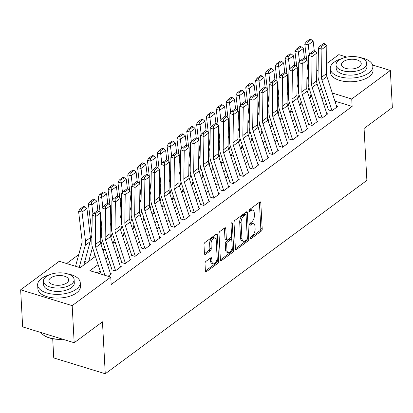 <?xml version="1.0" encoding="UTF-8"?>
<svg xmlns="http://www.w3.org/2000/svg" width="413" height="413" viewBox="0 0 413 413"><rect width="100%" height="100%" fill="white"/><g stroke="black" fill="none" stroke-linecap="round" stroke-linejoin="round"><path stroke-width="0.62" d="M250.34 238.182A1.172 0.609 107.1 0 0 250.67 238.807A1.172 0.609 107.1 0 0 251.068 238.704L261.326 231.12A1.678 0.872 107.1 0 0 262.214 228.952L260.794 202.737A1.678 0.872 107.1 0 0 260.319 201.849A1.678 0.872 107.1 0 0 259.751 201.993L249.493 209.577A1.172 0.609 107.1 0 0 248.869 211.095A1.172 0.609 107.1 0 0 249.204 211.719A1.172 0.609 107.1 0 0 249.602 211.616L250.928 210.635A5.359 2.793 107.1 0 1 252.756 210.171A5.359 2.793 107.1 0 1 254.269 213.01L254.387 215.199A5.359 2.793 107.1 0 1 251.553 222.142L250.226 223.123A1.172 0.609 107.1 0 0 249.607 224.641A1.172 0.609 107.1 0 0 249.937 225.261A1.172 0.609 107.1 0 0 250.335 225.162L251.662 224.176A5.359 2.793 107.1 0 1 253.489 223.717A5.359 2.793 107.1 0 1 255.007 226.556L255.12 228.74A5.359 2.793 107.1 0 1 252.286 235.684L250.959 236.664A1.172 0.609 107.1 0 0 250.34 238.182M205.886 261.424A1.678 0.872 107.1 0 0 205.003 263.592L205.4 270.949A1.678 0.872 107.1 0 0 205.875 271.837A1.678 0.872 107.1 0 0 206.443 271.692L217.837 263.272A1.678 0.872 107.1 0 0 218.72 261.099L217.3 234.883A1.678 0.872 107.1 0 0 216.83 234.001A1.678 0.872 107.1 0 0 216.257 234.145L204.869 242.565A1.678 0.872 107.1 0 0 203.981 244.733L204.461 253.618A1.678 0.872 107.1 0 0 204.936 254.506A1.678 0.872 107.1 0 0 205.504 254.362L210.382 250.758A1.678 0.872 107.1 0 0 211.265 248.585L211.028 244.181A4.481 2.333 107.1 0 1 212.236 239.69A4.481 2.333 107.1 0 1 214.925 237.986A4.481 2.333 107.1 0 1 216.195 240.361L217.13 257.619A4.481 2.333 107.1 0 1 215.922 262.11A4.481 2.333 107.1 0 1 213.227 263.814A4.481 2.333 107.1 0 1 211.962 261.439L211.807 258.564A1.678 0.872 107.1 0 0 211.332 257.676A1.678 0.872 107.1 0 0 210.764 257.82L205.886 261.424M372.588 65.006L390.342 70.458L392.35 107.55L364.075 128.453L366.889 180.383L105.269 373.765L102.46 321.835L74.18 342.738L72.172 305.646L20.65 289.812L59.255 261.279L80.143 267.696L95.424 256.401M390.342 70.458L351.737 98.996L332.279 93.018M98.108 264.619L89.889 270.691L110.777 277.113L111.18 284.531L352.139 106.415L351.737 98.996M110.777 277.113L72.172 305.646M235.425 248.755A1.678 0.872 107.1 0 0 235.895 249.643A1.678 0.872 107.1 0 0 236.468 249.498L247.857 241.078A1.678 0.872 107.1 0 0 248.745 238.905L247.325 212.695A1.678 0.872 107.1 0 0 246.85 211.807A1.678 0.872 107.1 0 0 246.282 211.952L234.889 220.372A1.678 0.872 107.1 0 0 234.006 222.54L235.425 248.755M232.849 252.173L221.456 260.593A1.678 0.872 107.1 0 1 220.883 260.737A1.678 0.872 107.1 0 1 220.413 259.849L218.993 233.639A1.678 0.872 107.1 0 1 219.876 231.466L224.755 227.862A1.678 0.872 107.1 0 1 225.322 227.718A1.678 0.872 107.1 0 1 225.797 228.606L226.376 239.235A1.678 0.872 107.1 0 0 226.845 240.123A1.678 0.872 107.1 0 0 227.418 239.979L230.65 237.589A1.678 0.872 107.1 0 0 231.538 235.42L230.939 224.352A1.172 0.609 107.1 0 1 231.254 223.175A1.172 0.609 107.1 0 1 231.961 222.731A1.172 0.609 107.1 0 1 232.292 223.35L233.732 250.004A1.678 0.872 107.1 0 1 232.849 252.173L231.456 251.744L220.413 259.906M328.237 109.873L331.716 110.947L337.617 106.585L336.605 106.27M318.402 117.147L321.882 118.216L327.783 113.854L326.766 113.539M308.568 124.416L312.047 125.485L317.948 121.123L316.931 120.813M298.728 131.685L302.213 132.754L308.113 128.391L307.096 128.082M288.894 138.954L292.378 140.022L298.279 135.665L297.262 135.35M279.059 146.228L282.544 147.296L288.444 142.934L287.427 142.619M269.224 153.497L272.704 154.565L278.605 150.203L277.593 149.893M259.39 160.765L262.869 161.834L268.77 157.472L267.758 157.162M249.555 168.034L253.035 169.103L258.936 164.741L257.924 164.431M239.721 175.303L243.2 176.377L249.101 172.014L248.089 171.7M229.886 182.577L233.366 183.646L239.266 179.283L238.249 178.974M220.046 189.846L223.531 190.914L229.432 186.552L228.415 186.242M210.212 197.115L213.697 198.183L219.597 193.821L218.58 193.511M200.377 204.383L203.862 205.457L209.763 201.095L208.746 200.78M190.543 211.657L194.022 212.726L199.928 208.364L198.911 208.049M180.708 218.926L184.188 219.995L190.088 215.632L189.077 215.323M170.874 226.195L174.353 227.264L180.254 222.901L179.242 222.592M161.039 233.464L164.519 234.538L170.419 230.175L169.407 229.86M151.204 240.738L154.684 241.806L160.585 237.444L159.568 237.129M141.37 248.006L144.849 249.075L150.75 244.713L149.733 244.403M131.53 255.275L135.015 256.344L140.916 251.982L139.899 251.672M121.696 262.544L125.18 263.613L131.081 259.256L130.064 258.941M111.861 269.818L115.346 270.887L121.246 266.524L120.229 266.209M352.139 106.415L334.922 101.123M326.342 103.622L324.076 105.3M316.508 110.896L314.241 112.568M306.673 118.164L304.407 119.837M296.839 125.433L294.572 127.111M287.004 132.702L284.738 134.38M277.169 139.971L274.903 141.649M267.335 147.245L265.069 148.917M257.5 154.514L255.234 156.186M247.661 161.782L245.394 163.46M237.826 169.051L235.56 170.729M227.991 176.325L225.725 177.998M218.157 183.594L215.891 185.267M208.322 190.863L206.056 192.541M198.488 198.132L196.221 199.809M188.653 205.406L186.387 207.078M178.819 212.674L176.552 214.347M168.979 219.943L166.713 221.621M159.144 227.212L156.878 228.89M149.31 234.486L147.043 236.159M139.475 241.755L137.209 243.427M129.641 249.024L127.374 250.701M119.806 256.292L117.54 257.97M109.972 263.561L107.705 265.239M100.137 270.835L97.261 272.957M110.395 273.483L111.407 273.793L108.051 276.276M78.754 254.578L66.627 263.546M84.748 261.486L87.432 262.307M52.709 338.753L53.747 357.932L105.269 373.765M326.58 63.674L338.82 54.63L346.832 57.092M74.18 342.738L22.658 326.905L20.65 289.812M306.911 78.217L307.613 77.696M316.745 70.943L318.124 69.926M319.368 90.865L321.102 89.58L318.707 88.847M102.992 250.805L105.258 249.132M112.826 243.536L115.093 241.858M122.666 236.267L124.932 234.589M132.501 228.993L134.767 227.32M142.335 221.724L144.602 220.052M152.17 214.455L154.436 212.778M162.004 207.187L164.271 205.509M171.839 199.918L174.105 198.24M181.674 192.644L183.94 190.971M191.508 185.375L193.774 183.702M201.343 178.106L203.609 176.428M211.182 170.837L213.449 169.16M221.017 163.563L223.283 161.891M230.852 156.295L233.118 154.622M240.686 149.026L242.952 147.348M250.521 141.757L252.787 140.079M260.355 134.483L262.622 132.81M270.19 127.214L272.456 125.542M280.024 119.946L282.291 118.268M289.864 112.677L292.13 110.999M299.699 105.403L301.965 103.73M309.533 98.134L311.8 96.461M324.313 97.406L322.047 99.084M314.479 104.68L312.213 106.353M304.644 111.949L302.378 113.621M294.81 119.218L292.543 120.89M284.975 126.486L282.709 128.164M275.141 133.755L272.874 135.433M265.306 141.029L263.04 142.702M255.471 148.298L253.205 149.971M245.632 155.567L243.365 157.245M235.797 162.836L233.531 164.513M225.963 170.11L223.696 171.782M216.128 177.378L213.862 179.051M206.293 184.647L204.027 186.325M196.459 191.916L194.193 193.594M186.624 199.19L184.358 200.863M176.79 206.459L174.523 208.131M166.955 213.727L164.689 215.405M157.116 220.996L154.849 222.674M147.281 228.27L145.015 229.943M137.446 235.539L135.18 237.212M127.612 242.808L125.346 244.481M117.777 250.077L115.511 251.754M107.943 257.345L105.676 259.023M253.489 223.717L252.095 223.288A5.359 2.793 107.1 0 0 250.273 223.753L251.662 224.176M249.633 224.223L250.273 223.753M252.756 210.171L251.362 209.742A5.359 2.793 107.1 0 0 249.535 210.207L250.928 210.635M248.9 210.676L249.535 210.207M250.366 237.764L259.932 230.691A1.678 0.872 107.1 0 0 260.82 228.523L259.4 202.308A1.678 0.872 107.1 0 0 259.395 202.256M235.425 248.807L246.468 240.65A1.678 0.872 107.1 0 0 247.351 238.477L245.931 212.267A1.678 0.872 107.1 0 0 245.931 212.21M246.685 239.824A1.172 0.609 107.1 0 0 247.31 238.306L246.06 215.292A1.172 0.609 107.1 0 0 245.73 214.672A1.172 0.609 107.1 0 0 245.332 214.775L243.928 215.808A5.359 2.793 107.1 0 0 241.094 222.752L241.946 238.482A5.359 2.793 107.1 0 0 243.458 241.321A5.359 2.793 107.1 0 0 245.286 240.856L246.685 239.824M245.73 214.672L244.336 214.244A1.172 0.609 107.1 0 0 243.938 214.347L245.332 214.775M243.458 241.321L242.07 240.893A5.359 2.793 107.1 0 1 240.552 238.053L239.7 222.323A5.359 2.793 107.1 0 1 242.539 215.379L243.938 214.347M226.845 240.123L225.457 239.695A1.678 0.872 107.1 0 1 224.982 238.812L224.404 228.177A1.678 0.872 107.1 0 0 224.404 228.126M230.955 224.001L232.343 249.576L233.732 250.004M226.969 250.268A4.481 2.333 107.1 0 0 228.239 252.642A4.481 2.333 107.1 0 0 230.929 250.939A4.481 2.333 107.1 0 0 232.137 246.453L231.807 240.371A1.678 0.872 107.1 0 0 231.332 239.483A1.678 0.872 107.1 0 0 230.764 239.628L227.527 242.018A1.678 0.872 107.1 0 0 226.644 244.191L226.969 250.268L225.581 249.839A4.481 2.333 107.1 0 0 226.845 252.214L228.239 252.642M231.332 239.483L229.943 239.055A1.678 0.872 107.1 0 0 229.37 239.199L230.764 239.628M225.581 249.839L225.25 243.763A1.678 0.872 107.1 0 1 226.133 241.59L229.37 239.199M231.456 251.744A1.678 0.872 107.1 0 0 232.343 249.576M213.227 263.814L211.838 263.386A4.481 2.333 107.1 0 1 210.568 261.011L210.413 258.135A1.678 0.872 107.1 0 0 210.413 258.079M214.925 237.986L213.536 237.563A4.481 2.333 107.1 0 0 210.842 239.266A4.481 2.333 107.1 0 0 209.634 243.753L211.028 244.181M204.466 253.67L208.988 250.33A1.678 0.872 107.1 0 0 209.876 248.156L209.634 243.753M205.406 271L216.443 262.844A1.678 0.872 107.1 0 0 217.331 260.67L215.911 234.46A1.678 0.872 107.1 0 0 215.906 234.403M311.139 39.555L309.755 39.235L306.312 41.78L307.695 42.1L311.139 39.555L313.147 41.212L314.298 50.856M311.015 94.066L309.998 97.793M308.883 87.53L307.602 92.218M313.147 41.212L308.227 44.847L309.368 54.387M307.695 42.1L308.227 44.847L304.768 44.052L306.312 41.78M306.88 80.365L308.093 75.94A8.534 5.952 -126.5 0 0 308.258 73.225L307.117 63.659M306.642 59.709L304.768 44.052M331.964 110.761L321.995 80.21A8.534 5.952 53.5 0 1 321.526 77.303L321.918 49.317L318.428 47.985L318.036 75.966A12.798 8.926 -126.5 0 0 318.743 80.328L328.356 109.786M336.884 107.127L326.91 76.575A8.534 5.952 53.5 0 1 326.44 73.664L326.833 45.683L321.918 49.317L321.634 46.488L325.077 43.943L323.684 43.411L320.24 45.957L321.634 46.488M320.24 45.957L318.428 47.985M326.833 45.683L325.077 43.943M341.861 58.584A21.331 10.495 -3.1 0 0 334.148 62.198A21.331 10.495 -3.1 0 0 330.25 68.697A21.331 10.495 -3.1 0 0 345.376 77.856A21.331 10.495 -3.1 0 0 368.959 72.894A21.331 10.495 -3.1 0 0 372.856 66.39A21.331 10.495 -3.1 0 0 360.219 57.588M330.25 68.697L330.452 72.409A21.331 10.495 -3.1 0 0 345.578 81.562A21.331 10.495 -3.1 0 0 369.16 76.601A21.331 10.495 -3.1 0 0 373.058 70.102L372.856 66.39M366.708 63.303L366.889 66.715A15.358 7.558 176.9 0 1 364.085 71.397A15.358 7.558 176.9 0 1 347.106 74.97A15.358 7.558 176.9 0 1 336.213 68.377L336.032 64.965A15.358 7.558 -3.1 0 0 346.92 71.557A15.358 7.558 -3.1 0 0 363.899 67.985A15.358 7.558 -3.1 0 0 366.708 63.303A15.358 7.558 -3.1 0 0 355.815 56.71A15.358 7.558 -3.1 0 0 338.836 60.283A15.358 7.558 -3.1 0 0 336.032 64.965M343.291 61.651A9.897 4.868 -3.1 0 0 341.484 64.665A9.897 4.868 -3.1 0 0 348.5 68.914A9.897 4.868 -3.1 0 0 359.444 66.612A9.897 4.868 -3.1 0 0 361.251 63.597A9.897 4.868 -3.1 0 0 354.235 59.348A9.897 4.868 -3.1 0 0 343.291 61.651M49.266 274.867A21.331 10.495 -3.1 0 0 41.548 278.481A21.331 10.495 -3.1 0 0 37.655 284.98A21.331 10.495 -3.1 0 0 52.776 294.139A21.331 10.495 -3.1 0 0 76.364 289.177A21.331 10.495 -3.1 0 0 80.261 282.673A21.331 10.495 -3.1 0 0 67.624 273.871M37.655 284.98L37.857 288.692A21.331 10.495 -3.1 0 0 52.978 297.845A21.331 10.495 -3.1 0 0 76.565 292.884A21.331 10.495 -3.1 0 0 80.458 286.385L80.261 282.673M74.108 279.586L74.294 282.998A15.358 7.558 176.9 0 1 71.49 287.68A15.358 7.558 176.9 0 1 54.506 291.253A15.358 7.558 176.9 0 1 43.618 284.66L43.432 281.248A15.358 7.558 -3.1 0 0 54.325 287.84A15.358 7.558 -3.1 0 0 71.304 284.268A15.358 7.558 -3.1 0 0 74.108 279.586A15.358 7.558 -3.1 0 0 63.22 272.993A15.358 7.558 -3.1 0 0 46.241 276.565A15.358 7.558 -3.1 0 0 43.432 281.248M50.696 277.934A9.897 4.868 -3.1 0 0 48.889 280.948A9.897 4.868 -3.1 0 0 55.905 285.197A9.897 4.868 -3.1 0 0 66.849 282.895A9.897 4.868 -3.1 0 0 68.656 279.88A9.897 4.868 -3.1 0 0 61.64 275.631A9.897 4.868 -3.1 0 0 50.696 277.934M41.006 332.542A21.331 10.495 -3.1 0 0 44.129 335.511A21.331 10.495 -3.1 0 0 62.327 339.094M62.843 339.254A20.82 10.242 176.9 0 1 44.568 335.79L44.129 335.511M301.299 46.824L299.915 46.504L296.477 49.049L297.861 49.369L301.299 46.824L303.312 48.486L304.464 58.125M301.18 101.335L300.163 105.062M299.048 94.799L297.768 99.487M303.312 48.486L298.392 52.121L299.533 61.656M297.861 49.369L298.392 52.121L294.934 51.32L296.477 49.049M297.045 87.633L298.258 83.209A8.534 5.952 -126.5 0 0 298.423 80.494L297.277 70.928M296.808 66.978L294.934 51.32M291.464 54.098L290.081 53.778L286.643 56.323L288.021 56.638L291.464 54.098L293.478 55.755L294.629 65.393M291.346 108.604L290.324 112.331M289.214 102.068L287.928 106.755M293.478 55.755L288.558 59.389L289.699 68.925M288.021 56.638L288.558 59.389L285.099 58.589L286.643 56.323M287.211 94.907L288.424 90.478A8.534 5.952 -126.5 0 0 288.589 87.763L287.443 78.202M286.973 74.247L285.099 58.589M281.63 61.367L280.246 61.047L276.803 63.592L278.186 63.912L281.63 61.367L283.638 63.024L284.794 72.662M281.511 115.872L280.489 119.6M279.379 109.342L278.094 114.029M283.638 63.024L278.723 66.658L279.864 76.193M278.186 63.912L278.723 66.658L275.264 65.858L276.803 63.592M277.376 102.176L278.589 97.747A8.534 5.952 -126.5 0 0 278.754 95.036L277.608 85.47M277.138 81.516L275.264 65.858M271.795 68.635L270.412 68.315L266.968 70.86L268.352 71.181L271.795 68.635L273.804 70.293L274.96 79.931M271.677 123.146L270.654 126.874M269.544 116.611L268.259 121.298M273.804 70.293L268.889 73.927L270.03 83.467M268.352 71.181L268.889 73.927L265.43 73.132L266.968 70.86M267.541 109.445L268.755 105.021A8.534 5.952 -126.5 0 0 268.92 102.305L267.774 92.739M267.304 88.79L265.43 73.132M322.13 118.03L312.161 87.479A8.534 5.952 53.5 0 1 311.686 84.572L312.078 56.586L308.594 55.254L308.201 83.235A12.798 8.926 -126.5 0 0 308.909 87.597L318.521 117.055M327.05 114.396L317.076 83.844A8.534 5.952 53.5 0 1 316.606 80.938L316.998 52.952L312.078 56.586L311.8 53.757L315.243 51.212L313.844 50.68L310.406 53.225L311.8 53.757M310.406 53.225L308.594 55.254M316.998 52.952L315.243 51.212M312.295 125.304L302.321 94.747A8.534 5.952 53.5 0 1 301.851 91.841L302.244 63.86L298.759 62.523L298.367 90.504A12.798 8.926 -126.5 0 0 299.074 94.871L308.687 124.328M317.21 121.665L307.241 91.113A8.534 5.952 53.5 0 1 306.771 88.206L307.164 60.221L302.244 63.86L301.965 61.031L305.408 58.486L304.009 57.949L300.571 60.494L301.965 61.031M300.571 60.494L298.759 62.523M307.164 60.221L305.408 58.486M302.461 132.573L292.487 102.021A8.534 5.952 53.5 0 1 292.017 99.11L292.409 71.129L288.924 69.792L288.532 97.778A12.798 8.926 -126.5 0 0 289.234 102.14L298.852 131.597M307.375 128.939L297.406 98.387A8.534 5.952 53.5 0 1 296.937 95.475L297.329 67.495L292.409 71.129L292.13 68.3L295.569 65.755L294.175 65.223L290.731 67.763L292.13 68.3M290.731 67.763L288.924 69.792M297.329 67.495L295.569 65.755M292.626 139.842L282.652 109.29A8.534 5.952 53.5 0 1 282.182 106.378L282.575 78.398L279.09 77.066L278.698 105.047A12.798 8.926 -126.5 0 0 279.4 109.409L289.017 138.866M297.541 136.207L287.572 105.656A8.534 5.952 53.5 0 1 287.102 102.744L287.494 74.763L282.575 78.398L282.291 75.569L285.734 73.024L284.34 72.492L280.897 75.037L282.291 75.569M280.897 75.037L279.09 77.066M287.494 74.763L285.734 73.024M261.961 75.904L260.577 75.584L257.134 78.129L258.517 78.449L261.961 75.904L263.969 77.567L265.12 87.205M261.842 130.415L260.82 134.142M259.71 123.879L258.424 128.567M263.969 77.567L259.054 81.201L260.19 90.736M258.517 78.449L259.054 81.201L255.595 80.401L257.134 78.129M257.707 116.714L258.915 112.29A8.534 5.952 -126.5 0 0 259.08 109.574L257.939 100.008M257.464 96.059L255.595 80.401M282.791 147.111L272.817 116.559A8.534 5.952 53.5 0 1 272.348 113.652L272.74 85.667L269.255 84.335L268.863 112.315A12.798 8.926 -126.5 0 0 269.565 116.678L279.178 146.135M287.706 143.476L277.737 112.925A8.534 5.952 53.5 0 1 277.268 110.018L277.66 82.032L272.74 85.667L272.456 82.837L275.899 80.292L274.506 79.761L271.062 82.306L272.456 82.837M271.062 82.306L269.255 84.335M277.66 82.032L275.899 80.292M252.126 83.178L250.743 82.858L247.299 85.398L248.683 85.718L252.126 83.178L254.134 84.835L255.286 94.474M252.007 137.684L250.985 141.411M249.875 131.148L248.59 135.836M254.134 84.835L249.22 88.47L250.355 98.005M248.683 85.718L249.22 88.47L245.761 87.67L247.299 85.398M247.867 123.988L249.08 119.558A8.534 5.952 -126.5 0 0 249.245 116.843L248.105 107.282M247.63 103.327L245.761 87.67M272.952 154.379L262.983 123.828A8.534 5.952 53.5 0 1 262.513 120.921L262.905 92.94L259.416 91.603L259.023 119.584A12.798 8.926 -126.5 0 0 259.731 123.952L269.343 153.409M277.872 150.745L267.898 120.193A8.534 5.952 53.5 0 1 267.428 117.287L267.82 89.301L262.905 92.94L262.622 90.106L266.065 87.566L264.671 87.029L261.228 89.575L262.622 90.106M261.228 89.575L259.416 91.603M267.82 89.301L266.065 87.566M242.292 90.447L240.908 90.127L237.465 92.672L238.848 92.992L242.292 90.447L244.3 92.104L245.451 101.743M242.173 144.953L241.151 148.68M240.036 138.422L238.755 143.105M244.3 92.104L239.38 95.739L240.521 105.274M238.848 92.992L239.38 95.739L235.926 94.938L237.465 92.672M238.033 131.257L239.246 126.827A8.534 5.952 -126.5 0 0 239.411 124.117L238.27 114.551M237.795 110.596L235.926 94.938M263.117 161.653L253.148 131.102A8.534 5.952 53.5 0 1 252.679 128.19L253.071 100.209L249.581 98.872L249.189 126.858A12.798 8.926 -126.5 0 0 249.896 131.22L259.509 160.678M268.037 158.019L258.063 127.462A8.534 5.952 53.5 0 1 257.593 124.556L257.986 96.575L253.071 100.209L252.787 97.38L256.23 94.835L254.836 94.298L251.393 96.843L252.787 97.38M251.393 96.843L249.581 98.872M257.986 96.575L256.23 94.835M232.457 97.716L231.073 97.396L227.63 99.941L229.014 100.261L232.457 97.716L234.465 99.373L235.616 109.011M232.333 152.227L231.316 155.954M230.201 145.691L228.921 150.378M234.465 99.373L229.545 103.007L230.686 112.548M229.014 100.261L229.545 103.007L226.092 102.212L227.63 99.941M228.198 138.525L229.411 134.101A8.534 5.952 -126.5 0 0 229.576 131.386L228.435 121.82M227.961 117.87L226.092 102.212M253.283 168.922L243.314 138.37A8.534 5.952 53.5 0 1 242.844 135.459L243.236 107.478L239.746 106.146L239.354 134.127A12.798 8.926 -126.5 0 0 240.061 138.489L249.674 167.946M258.202 165.288L248.228 134.736A8.534 5.952 53.5 0 1 247.759 131.824L248.151 103.844L243.236 107.478L242.952 104.649L246.396 102.104L245.002 101.572L241.559 104.117L242.952 104.649M241.559 104.117L239.746 106.146M248.151 103.844L246.396 102.104M222.617 104.985L221.239 104.665L217.796 107.21L219.179 107.53L222.617 104.985L224.631 106.642L225.782 116.285M222.499 159.495L221.482 163.223M220.366 152.96L219.086 157.647M224.631 106.642L219.711 110.281L220.852 119.816M219.179 107.53L219.711 110.281L216.252 109.481L217.796 107.21M218.363 145.794L219.577 141.37A8.534 5.952 -126.5 0 0 219.742 138.654L218.596 129.088M218.126 125.139L216.252 109.481M243.448 176.191L233.479 145.639A8.534 5.952 53.5 0 1 233.009 142.733L233.402 114.747L229.912 113.415L229.52 141.396A12.798 8.926 -126.5 0 0 230.227 145.758L239.839 175.215M248.368 172.557L238.394 142.005A8.534 5.952 53.5 0 1 237.924 139.098L238.316 111.112L233.402 114.747L233.118 111.918L236.561 109.373L235.167 108.841L231.724 111.386L233.118 111.918M231.724 111.386L229.912 113.415M238.316 111.112L236.561 109.373M212.783 112.253L211.399 111.938L207.961 114.478L209.345 114.799L212.783 112.253L214.796 113.916L215.947 123.554M212.664 166.764L211.642 170.492M210.532 160.229L209.246 164.916M214.796 113.916L209.876 117.55L211.017 127.085M209.345 114.799L209.876 117.55L206.417 116.75L207.961 114.478M208.529 153.063L209.742 148.639A8.534 5.952 -126.5 0 0 209.907 145.923L208.761 136.362M208.291 132.408L206.417 116.75M233.613 183.46L223.639 152.908A8.534 5.952 53.5 0 1 223.17 150.002L223.562 122.016L220.077 120.684L219.685 148.665A12.798 8.926 -126.5 0 0 220.392 153.032L230.005 182.489M238.533 179.825L228.559 149.274A8.534 5.952 53.5 0 1 228.09 146.367L228.482 118.381L223.562 122.016L223.283 119.187L226.727 116.647L225.328 116.11L221.889 118.655L223.283 119.187M221.889 118.655L220.077 120.684M228.482 118.381L226.727 116.647M202.948 119.527L201.565 119.207L198.121 121.752L199.505 122.072L202.948 119.527L204.956 121.185L206.113 130.823M202.829 174.033L201.807 177.76M200.697 167.502L199.412 172.185M204.956 121.185L200.042 124.819L201.183 134.354M199.505 122.072L200.042 124.819L196.583 124.019L198.121 121.752M198.694 160.337L199.907 155.907A8.534 5.952 -126.5 0 0 200.073 153.197L198.927 143.631M198.457 139.677L196.583 124.019M223.779 190.734L213.805 160.182A8.534 5.952 53.5 0 1 213.335 157.27L213.727 129.29L210.243 127.953L209.85 155.938A12.798 8.926 -126.5 0 0 210.553 160.301L220.17 189.758M228.694 187.099L218.725 156.542A8.534 5.952 53.5 0 1 218.255 153.636L218.647 125.655L213.727 129.29L213.449 126.461L216.887 123.915L215.493 123.379L212.05 125.924L213.449 126.461M212.05 125.924L210.243 127.953M218.647 125.655L216.887 123.915M193.114 126.796L191.73 126.476L188.287 129.021L189.67 129.341L193.114 126.796L195.122 128.453L196.278 138.092M192.995 181.307L191.973 185.034M190.863 174.771L189.577 179.459M195.122 128.453L190.207 132.088L191.348 141.628M189.67 129.341L190.207 132.088L186.748 131.288L188.287 129.021M188.86 167.606L190.073 163.176A8.534 5.952 -126.5 0 0 190.238 160.466L189.092 150.9M188.622 146.951L186.748 131.288M213.944 198.003L203.97 167.451A8.534 5.952 53.5 0 1 203.501 164.539L203.893 136.558L200.408 135.221L200.016 163.207A12.798 8.926 -126.5 0 0 200.718 167.57L210.336 197.027M218.859 194.368L208.89 163.816A8.534 5.952 53.5 0 1 208.42 160.905L208.813 132.924L203.893 136.558L203.614 133.729L207.052 131.184L205.659 130.653L202.215 133.198L203.614 133.729M202.215 133.198L200.408 135.221M208.813 132.924L207.052 131.184M183.279 134.065L181.896 133.745L178.452 136.29L179.836 136.61L183.279 134.065L185.287 135.722L186.439 145.366M183.16 188.576L182.138 192.303M181.028 182.04L179.743 186.728M185.287 135.722L180.373 139.362L181.513 148.897M179.836 136.61L180.373 139.362L176.914 138.561L178.452 136.29M179.025 174.875L180.233 170.45A8.534 5.952 -126.5 0 0 180.404 167.735L179.257 158.169M178.788 154.219L176.914 138.561M204.11 205.271L194.136 174.72A8.534 5.952 53.5 0 1 193.666 171.813L194.058 143.827L190.574 142.495L190.181 170.476A12.798 8.926 -126.5 0 0 190.883 174.838L200.496 204.296M209.024 201.637L199.056 171.085A8.534 5.952 53.5 0 1 198.586 168.174L198.978 140.193L194.058 143.827L193.774 140.998L197.218 138.453L195.824 137.921L192.381 140.466L193.774 140.998M192.381 140.466L190.574 142.495M198.978 140.193L197.218 138.453M173.445 141.334L172.061 141.014L168.618 143.559L170.001 143.879L173.445 141.334L175.453 142.996L176.604 152.634M173.326 195.845L172.304 199.572M171.194 189.309L169.908 193.996M175.453 142.996L170.538 146.63L171.674 156.166M170.001 143.879L170.538 146.63L167.079 145.83L168.618 143.559M169.191 182.143L170.399 177.719A8.534 5.952 -126.5 0 0 170.564 175.004L169.423 165.437M168.948 161.488L167.079 145.83M194.27 212.54L184.301 181.988A8.534 5.952 53.5 0 1 183.831 179.082L184.224 151.096L180.739 149.764L180.347 177.745A12.798 8.926 -126.5 0 0 181.049 182.107L190.661 211.564M199.19 208.906L189.221 178.354A8.534 5.952 53.5 0 1 188.746 175.448L189.139 147.462L184.224 151.096L183.94 148.267L187.383 145.722L185.989 145.19L182.546 147.735L183.94 148.267M182.546 147.735L180.739 149.764M189.139 147.462L187.383 145.722M163.61 148.608L162.226 148.288L158.783 150.833L160.167 151.153L163.61 148.608L165.618 150.265L166.769 159.903M163.491 203.113L162.469 206.841M161.354 196.578L160.074 201.265M165.618 150.265L160.698 153.899L161.839 163.434M160.167 151.153L160.698 153.899L157.245 153.099L158.783 150.833M159.351 189.417L160.564 184.988A8.534 5.952 -126.5 0 0 160.729 182.278L159.588 172.711M159.113 168.757L157.245 153.099M184.435 219.814L174.467 189.257A8.534 5.952 53.5 0 1 173.997 186.351L174.389 158.37L170.899 157.033L170.507 185.019A12.798 8.926 -126.5 0 0 171.214 189.381L180.827 218.838M189.355 216.175L179.381 185.623A8.534 5.952 53.5 0 1 178.912 182.716L179.304 154.736L174.389 158.37L174.105 155.541L177.549 152.996L176.155 152.459L172.711 155.004L174.105 155.541M172.711 155.004L170.899 157.033M179.304 154.736L177.549 152.996M153.775 155.877L152.392 155.556L148.948 158.102L150.332 158.422L153.775 155.877L155.784 157.534L156.935 167.172M153.651 210.387L152.634 214.115M151.519 203.852L150.239 208.539M155.784 157.534L150.864 161.168L152.005 170.708M150.332 158.422L150.864 161.168L147.41 160.368L148.948 158.102M149.516 196.686L150.73 192.257A8.534 5.952 -126.5 0 0 150.895 189.546L149.754 179.98M149.279 176.026L147.41 160.368M174.601 227.083L164.632 196.531A8.534 5.952 53.5 0 1 164.162 193.62L164.555 165.639L161.065 164.302L160.672 192.288A12.798 8.926 -126.5 0 0 161.38 196.65L170.992 226.107M179.521 223.448L169.547 192.897A8.534 5.952 53.5 0 1 169.077 189.985L169.469 162.004L164.555 165.639L164.271 162.81L167.714 160.265L166.32 159.733L162.877 162.273L164.271 162.81M162.877 162.273L161.065 164.302M169.469 162.004L167.714 160.265M143.936 163.145L142.557 162.825L139.114 165.37L140.497 165.69L143.936 163.145L145.949 164.802L147.1 174.446M143.817 217.656L142.8 221.383M141.685 211.12L140.405 215.808M145.949 164.802L141.029 168.437L142.17 177.977M140.497 165.69L141.029 168.437L137.57 167.642L139.114 165.37M139.682 203.955L140.895 199.531A8.534 5.952 -126.5 0 0 141.06 196.815L139.919 187.249M139.444 183.3L137.57 167.642M164.766 234.352L154.798 203.8A8.534 5.952 53.5 0 1 154.328 200.894L154.72 172.908L151.23 171.576L150.838 199.556A12.798 8.926 -126.5 0 0 151.545 203.919L161.158 233.376M169.686 230.717L159.712 200.166A8.534 5.952 53.5 0 1 159.242 197.254L159.635 169.273L154.72 172.908L154.436 170.079L157.88 167.533L156.486 167.002L153.042 169.547L154.436 170.079M153.042 169.547L151.23 171.576M159.635 169.273L157.88 167.533M134.101 170.414L132.718 170.094L129.279 172.639L130.663 172.959L134.101 170.414L136.114 172.076L137.266 181.715M133.982 224.925L132.96 228.652M131.85 218.389L130.565 223.077M136.114 172.076L131.195 175.711L132.336 185.246M130.663 172.959L131.195 175.711L127.736 174.911L129.279 172.639M129.847 211.224L131.06 206.799A8.534 5.952 -126.5 0 0 131.226 204.084L130.08 194.518M129.61 190.569L127.736 174.911M154.932 241.62L144.958 211.069A8.534 5.952 53.5 0 1 144.488 208.162L144.88 180.176L141.396 178.844L141.003 206.825A12.798 8.926 -126.5 0 0 141.711 211.188L151.323 240.645M159.852 237.986L149.878 207.434A8.534 5.952 53.5 0 1 149.408 204.528L149.8 176.542L144.88 180.176L144.602 177.347L148.045 174.802L146.646 174.271L143.208 176.816L144.602 177.347M143.208 176.816L141.396 178.844M149.8 176.542L148.045 174.802M124.267 177.688L122.883 177.368L119.445 179.913L120.823 180.228L124.267 177.688L126.28 179.345L127.431 188.984M124.148 232.194L123.126 235.921M122.016 225.658L120.73 230.346M126.28 179.345L121.36 182.98L122.501 192.515M120.823 180.228L121.36 182.98L117.901 182.179L119.445 179.913M120.013 218.498L121.226 214.068A8.534 5.952 -126.5 0 0 121.391 211.353L120.245 201.792M119.775 197.837L117.901 182.179M145.097 248.894L135.123 218.338A8.534 5.952 53.5 0 1 134.653 215.431L135.046 187.45L131.561 186.113L131.169 214.094A12.798 8.926 -126.5 0 0 131.871 218.462L141.489 247.919M150.012 245.255L140.043 214.703A8.534 5.952 53.5 0 1 139.573 211.797L139.966 183.811L135.046 187.45L134.767 184.621L138.205 182.076L136.811 181.539L133.373 184.084L134.767 184.621M133.373 184.084L131.561 186.113M139.966 183.811L138.205 182.076M114.432 184.957L113.048 184.637L109.605 187.182L110.989 187.502L114.432 184.957L116.44 186.614L117.597 196.252M114.313 239.463L113.291 243.195M112.181 232.932L110.896 237.62M116.44 186.614L111.525 190.248L112.666 199.784M110.989 187.502L111.525 190.248L108.067 189.448L109.605 187.182M110.178 225.766L111.391 221.337A8.534 5.952 -126.5 0 0 111.556 218.627L110.41 209.061M109.941 205.106L108.067 189.448M135.263 256.163L125.289 225.612A8.534 5.952 53.5 0 1 124.819 222.7L125.211 194.719L121.727 193.382L121.334 221.368A12.798 8.926 -126.5 0 0 122.036 225.73L131.654 255.188M140.177 252.529L130.209 221.977A8.534 5.952 53.5 0 1 129.739 219.066L130.131 191.085L125.211 194.719L124.932 191.89L128.371 189.345L126.977 188.813L123.533 191.353L124.932 191.89M123.533 191.353L121.727 193.382M130.131 191.085L128.371 189.345M104.597 192.226L103.214 191.906L99.77 194.451L101.154 194.771L104.597 192.226L106.606 193.883L107.762 203.521M104.479 246.737L103.457 250.464M102.347 240.201L101.061 244.888M106.606 193.883L101.691 197.517L102.832 207.058M101.154 194.771L101.691 197.517L98.232 196.722L99.77 194.451M100.344 233.035L101.557 228.611A8.534 5.952 -126.5 0 0 101.722 225.896L100.576 216.329M100.106 212.38L98.232 196.722M125.428 263.432L115.454 232.88A8.534 5.952 53.5 0 1 114.984 229.969L115.377 201.988L111.892 200.656L111.5 228.637A12.798 8.926 -126.5 0 0 112.202 232.999L121.82 262.456M130.343 259.798L120.374 229.246A8.534 5.952 53.5 0 1 119.904 226.334L120.297 198.354L115.377 201.988L115.093 199.159L118.536 196.614L117.142 196.082L113.699 198.627L115.093 199.159M113.699 198.627L111.892 200.656M120.297 198.354L118.536 196.614M94.763 199.494L93.379 199.174L89.936 201.72L91.319 202.04L94.763 199.494L96.771 201.157L97.922 210.795M94.644 254.005L93.622 257.733M92.512 247.47L88.702 261.367M96.771 201.157L91.856 204.791L92.992 214.326M91.319 202.04L91.856 204.791L88.397 203.991L89.936 201.72M90.364 240.825L91.717 235.88A8.534 5.952 -126.5 0 0 91.882 233.164L88.397 203.991M115.594 270.701L105.62 240.149A8.534 5.952 53.5 0 1 105.15 237.243L105.542 209.257L102.057 207.925L101.665 235.906A12.798 8.926 -126.5 0 0 102.367 240.268L111.98 269.725M120.508 267.066L110.539 236.515A8.534 5.952 53.5 0 1 110.07 233.608L110.462 205.622L105.542 209.257L105.258 206.428L108.702 203.883L107.308 203.351L103.864 205.896L105.258 206.428M103.864 205.896L102.057 207.925M110.462 205.622L108.702 203.883M84.928 206.768L83.545 206.448L80.101 208.993L81.485 209.308L84.928 206.768L86.936 208.426L90.426 237.599A12.798 8.926 53.5 0 1 90.179 241.672L83.787 265.001M86.936 208.426L82.017 212.06L85.506 241.233A12.798 8.926 53.5 0 1 85.259 245.307L79.203 267.412M81.485 209.308L82.017 212.06L78.563 211.26L80.101 208.993M75.548 266.287L81.882 243.149A8.534 5.952 -126.5 0 0 82.048 240.433L78.563 211.26M104.881 275.301L95.785 247.418A8.534 5.952 53.5 0 1 95.315 244.511L95.708 216.531L92.218 215.194L91.825 243.174A12.798 8.926 -126.5 0 0 92.533 247.542L101.226 274.175M110.674 274.335L100.7 243.784A8.534 5.952 53.5 0 1 100.23 240.877L100.622 212.891L95.708 216.531L95.424 213.697L98.867 211.157L97.473 210.62L94.03 213.165L95.424 213.697M94.03 213.165L92.218 215.194M100.622 212.891L98.867 211.157M250.397 238.497L251.068 238.704M248.931 211.41L249.602 211.616M249.664 224.951L250.335 225.162M259.4 202.308L260.794 202.737M260.82 228.523L262.214 228.952M259.932 230.691L261.326 231.12M245.931 212.267L247.325 212.695M247.351 238.477L248.745 238.905M246.468 240.65L247.857 241.078M235.508 249.199L236.468 249.498M242.539 215.379L243.928 215.808M239.7 222.323L241.094 222.752M240.552 238.053L241.946 238.482M220.496 260.298L221.456 260.593M224.404 228.177L225.797 228.606M224.982 238.812L226.376 239.235M231.337 223.061L232.292 223.35M226.133 241.59L227.527 242.018M225.25 243.763L226.644 244.191M210.413 258.135L211.807 258.564M210.568 261.011L211.962 261.439M209.876 248.156L211.265 248.585M208.988 250.33L210.382 250.758M204.543 254.062L205.504 254.362M215.911 234.46L217.3 234.883M217.331 260.67L218.72 261.099M216.443 262.844L217.837 263.272M205.483 271.393L206.443 271.692M321.995 80.21L326.91 76.575M321.526 77.303L326.44 73.664M312.161 87.479L317.076 83.844M311.686 84.572L316.606 80.938M302.321 94.747L307.241 91.113M301.851 91.841L306.771 88.206M292.487 102.021L297.406 98.387M292.017 99.11L296.937 95.475M282.652 109.29L287.572 105.656M282.182 106.378L287.102 102.744M272.817 116.559L277.737 112.925M272.348 113.652L277.268 110.018M262.983 123.828L267.898 120.193M262.513 120.921L267.428 117.287M253.148 131.102L258.063 127.462M252.679 128.19L257.593 124.556M243.314 138.37L248.228 134.736M242.844 135.459L247.759 131.824M233.479 145.639L238.394 142.005M233.009 142.733L237.924 139.098M223.639 152.908L228.559 149.274M223.17 150.002L228.09 146.367M213.805 160.182L218.725 156.542M213.335 157.27L218.255 153.636M203.97 167.451L208.89 163.816M203.501 164.539L208.42 160.905M194.136 174.72L199.056 171.085M193.666 171.813L198.586 168.174M184.301 181.988L189.221 178.354M183.831 179.082L188.746 175.448M174.467 189.257L179.381 185.623M173.997 186.351L178.912 182.716M164.632 196.531L169.547 192.897M164.162 193.62L169.077 189.985M154.798 203.8L159.712 200.166M154.328 200.894L159.242 197.254M144.958 211.069L149.878 207.434M144.488 208.162L149.408 204.528M135.123 218.338L140.043 214.703M134.653 215.431L139.573 211.797M125.289 225.612L130.209 221.977M124.819 222.7L129.739 219.066M115.454 232.88L120.374 229.246M114.984 229.969L119.904 226.334M105.62 240.149L110.539 236.515M105.15 237.243L110.07 233.608M90.426 237.599L85.506 241.233M90.179 241.672L85.259 245.307M95.785 247.418L100.7 243.784M95.315 244.511L100.23 240.877"/></g></svg>
